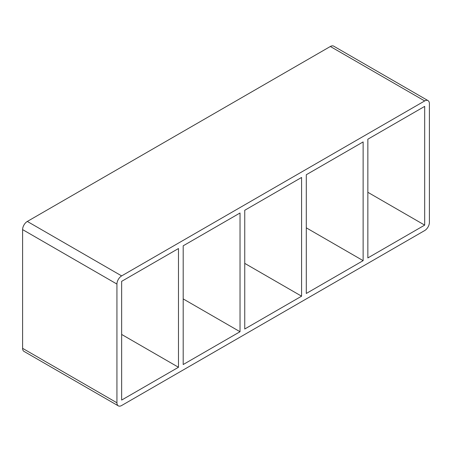 <?xml version="1.0" encoding="UTF-8"?>
<svg xmlns="http://www.w3.org/2000/svg" width="452" height="452" viewBox="0 0 452 452"><rect width="100%" height="100%" fill="white"/><g stroke="black" fill="none" stroke-linecap="round" stroke-linejoin="round"><path stroke-width="0.68" d="M240.029 331.723L183.196 364.538L183.196 245.809L240.029 212.999L240.029 331.723L183.196 298.913M178.483 367.261L121.644 400.071L121.644 281.347L178.483 248.532L178.483 367.261L121.644 334.446M301.58 296.19L244.747 328.999L244.747 210.276L301.58 177.461L301.58 296.19L244.747 263.375M306.298 293.467L306.298 174.738L363.131 141.922L363.131 260.651L306.298 293.467M363.131 260.651L306.298 227.836M367.849 257.928L367.849 139.199L424.682 106.389L424.682 225.119L367.849 257.928M367.849 192.303L424.682 225.119M22.6 348.334L22.6 229.605L116.932 284.071A6.673 3.853 -60 0 1 121.644 275.901L27.318 221.44L330.356 46.483L424.682 100.943A6.673 3.853 -60 0 1 428.016 100.61A6.673 3.853 -60 0 1 429.4 103.666L429.4 222.395A6.673 3.853 -60 0 1 424.682 230.56L121.644 405.517A6.673 3.853 -60 0 1 118.311 405.851A6.673 3.853 -60 0 1 116.932 402.794L22.6 348.334A6.673 3.853 120 0 0 23.984 351.39L118.311 405.851M27.318 221.44A6.673 3.853 120 0 0 22.6 229.605M428.016 100.61L333.689 46.149A6.673 3.853 120 0 0 330.356 46.483M424.682 100.943L121.644 275.901M116.932 284.071L116.932 402.794"/></g></svg>
